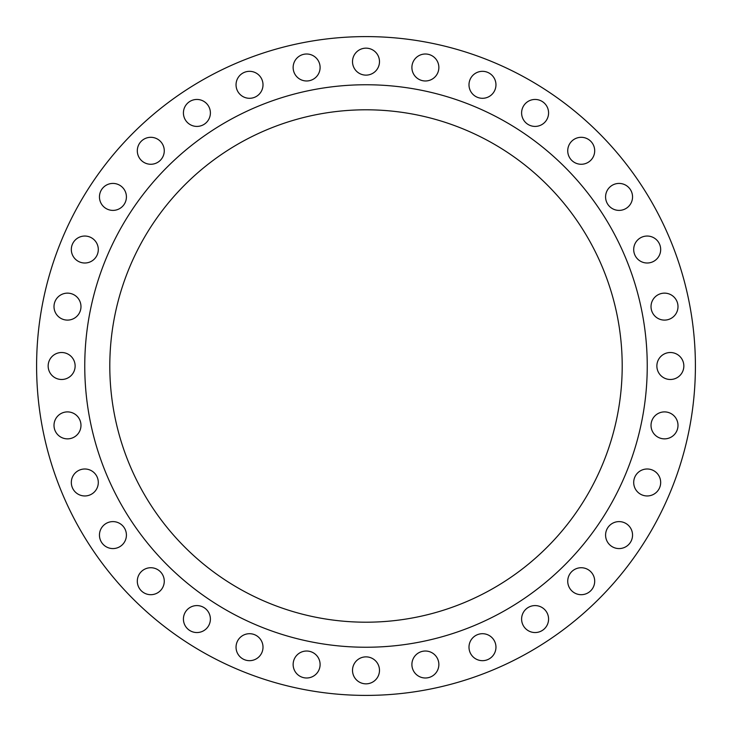 <?xml version="1.0" encoding="UTF-8"?>
<svg xmlns="http://www.w3.org/2000/svg" width="732" height="732" viewBox="0 0 732 732"><rect width="100%" height="100%" fill="white"/><g stroke="black" fill="none" stroke-linecap="round" stroke-linejoin="round"><path stroke-width="1.1" d="M468.992 84.811A13.487 13.487 0 0 0 482.47 98.298A13.487 13.487 0 0 0 495.957 84.811A13.487 13.487 0 0 0 482.47 71.324A13.487 13.487 0 0 0 468.992 84.811M521.605 112.938A13.487 13.487 0 0 0 535.092 126.416A13.487 13.487 0 0 0 548.579 112.938A13.487 13.487 0 0 0 535.092 99.451A13.487 13.487 0 0 0 521.605 112.938M567.73 150.783A13.487 13.487 0 0 0 581.217 164.27A13.487 13.487 0 0 0 594.695 150.783A13.487 13.487 0 0 0 581.217 137.305A13.487 13.487 0 0 0 567.73 150.783M605.584 196.908A13.487 13.487 0 0 0 619.062 210.395A13.487 13.487 0 0 0 632.549 196.908A13.487 13.487 0 0 0 619.062 183.421A13.487 13.487 0 0 0 605.584 196.908M633.702 249.53A13.487 13.487 0 0 0 647.189 263.008A13.487 13.487 0 0 0 660.676 249.53A13.487 13.487 0 0 0 647.189 236.043A13.487 13.487 0 0 0 633.702 249.53M651.023 306.626A13.487 13.487 0 0 0 664.51 320.104A13.487 13.487 0 0 0 677.997 306.626A13.487 13.487 0 0 0 664.51 293.139A13.487 13.487 0 0 0 651.023 306.626M656.869 366A13.487 13.487 0 0 0 670.356 379.487A13.487 13.487 0 0 0 683.844 366A13.487 13.487 0 0 0 670.356 352.513A13.487 13.487 0 0 0 656.869 366M651.023 425.374A13.487 13.487 0 0 0 664.51 438.861A13.487 13.487 0 0 0 677.997 425.374A13.487 13.487 0 0 0 664.51 411.896A13.487 13.487 0 0 0 651.023 425.374M633.702 482.47A13.487 13.487 0 0 0 647.189 495.957A13.487 13.487 0 0 0 660.676 482.47A13.487 13.487 0 0 0 647.189 468.992A13.487 13.487 0 0 0 633.702 482.47M605.584 535.092A13.487 13.487 0 0 0 619.062 548.579A13.487 13.487 0 0 0 632.549 535.092A13.487 13.487 0 0 0 619.062 521.605A13.487 13.487 0 0 0 605.584 535.092M567.73 581.217A13.487 13.487 0 0 0 581.217 594.695A13.487 13.487 0 0 0 594.695 581.217A13.487 13.487 0 0 0 581.217 567.73A13.487 13.487 0 0 0 567.73 581.217M521.605 619.062A13.487 13.487 0 0 0 535.092 632.549A13.487 13.487 0 0 0 548.579 619.062A13.487 13.487 0 0 0 535.092 605.584A13.487 13.487 0 0 0 521.605 619.062M468.992 647.189A13.487 13.487 0 0 0 482.47 660.676A13.487 13.487 0 0 0 495.957 647.189A13.487 13.487 0 0 0 482.47 633.702A13.487 13.487 0 0 0 468.992 647.189M411.896 664.51A13.487 13.487 0 0 0 425.374 677.997A13.487 13.487 0 0 0 438.861 664.51A13.487 13.487 0 0 0 425.374 651.023A13.487 13.487 0 0 0 411.896 664.51M352.513 670.356A13.487 13.487 0 0 0 366 683.844A13.487 13.487 0 0 0 379.487 670.356A13.487 13.487 0 0 0 366 656.869A13.487 13.487 0 0 0 352.513 670.356M293.139 664.51A13.487 13.487 0 0 0 306.626 677.997A13.487 13.487 0 0 0 320.104 664.51A13.487 13.487 0 0 0 306.626 651.023A13.487 13.487 0 0 0 293.139 664.51M236.043 647.189A13.487 13.487 0 0 0 249.53 660.676A13.487 13.487 0 0 0 263.008 647.189A13.487 13.487 0 0 0 249.53 633.702A13.487 13.487 0 0 0 236.043 647.189M183.421 619.062A13.487 13.487 0 0 0 196.908 632.549A13.487 13.487 0 0 0 210.395 619.062A13.487 13.487 0 0 0 196.908 605.584A13.487 13.487 0 0 0 183.421 619.062M137.305 581.217A13.487 13.487 0 0 0 150.783 594.695A13.487 13.487 0 0 0 164.27 581.217A13.487 13.487 0 0 0 150.783 567.73A13.487 13.487 0 0 0 137.305 581.217M99.451 535.092A13.487 13.487 0 0 0 112.938 548.579A13.487 13.487 0 0 0 126.416 535.092A13.487 13.487 0 0 0 112.938 521.605A13.487 13.487 0 0 0 99.451 535.092M71.324 482.47A13.487 13.487 0 0 0 84.811 495.957A13.487 13.487 0 0 0 98.298 482.47A13.487 13.487 0 0 0 84.811 468.992A13.487 13.487 0 0 0 71.324 482.47M54.003 425.374A13.487 13.487 0 0 0 67.49 438.861A13.487 13.487 0 0 0 80.978 425.374A13.487 13.487 0 0 0 67.49 411.896A13.487 13.487 0 0 0 54.003 425.374M48.156 366A13.487 13.487 0 0 0 61.644 379.487A13.487 13.487 0 0 0 75.131 366A13.487 13.487 0 0 0 61.644 352.513A13.487 13.487 0 0 0 48.156 366M54.003 306.626A13.487 13.487 0 0 0 67.49 320.104A13.487 13.487 0 0 0 80.978 306.626A13.487 13.487 0 0 0 67.49 293.139A13.487 13.487 0 0 0 54.003 306.626M71.324 249.53A13.487 13.487 0 0 0 84.811 263.008A13.487 13.487 0 0 0 98.298 249.53A13.487 13.487 0 0 0 84.811 236.043A13.487 13.487 0 0 0 71.324 249.53M99.451 196.908A13.487 13.487 0 0 0 112.938 210.395A13.487 13.487 0 0 0 126.416 196.908A13.487 13.487 0 0 0 112.938 183.421A13.487 13.487 0 0 0 99.451 196.908M137.305 150.783A13.487 13.487 0 0 0 150.783 164.27A13.487 13.487 0 0 0 164.27 150.783A13.487 13.487 0 0 0 150.783 137.305A13.487 13.487 0 0 0 137.305 150.783M183.421 112.938A13.487 13.487 0 0 0 196.908 126.416A13.487 13.487 0 0 0 210.395 112.938A13.487 13.487 0 0 0 196.908 99.451A13.487 13.487 0 0 0 183.421 112.938M236.043 84.811A13.487 13.487 0 0 0 249.53 98.298A13.487 13.487 0 0 0 263.008 84.811A13.487 13.487 0 0 0 249.53 71.324A13.487 13.487 0 0 0 236.043 84.811M293.139 67.49A13.487 13.487 0 0 0 306.626 80.978A13.487 13.487 0 0 0 320.104 67.49A13.487 13.487 0 0 0 306.626 54.003A13.487 13.487 0 0 0 293.139 67.49M411.896 67.49A13.487 13.487 0 0 0 425.374 80.978A13.487 13.487 0 0 0 438.861 67.49A13.487 13.487 0 0 0 425.374 54.003A13.487 13.487 0 0 0 411.896 67.49M352.513 61.644A13.487 13.487 0 0 0 366 75.131A13.487 13.487 0 0 0 379.487 61.644A13.487 13.487 0 0 0 366 48.156A13.487 13.487 0 0 0 352.513 61.644M647.244 366A281.244 281.244 0 0 0 366 84.756A281.244 281.244 0 0 0 84.756 366A281.244 281.244 0 0 0 366 647.244A281.244 281.244 0 0 0 647.244 366M109.8 366A256.2 256.2 0 0 0 366 622.2A256.2 256.2 0 0 0 622.2 366A256.2 256.2 0 0 0 366 109.8A256.2 256.2 0 0 0 109.8 366M695.4 366A329.4 329.4 0 0 0 366 36.6A329.4 329.4 0 0 0 36.6 366A329.4 329.4 0 0 0 366 695.4A329.4 329.4 0 0 0 695.4 366"/></g></svg>
